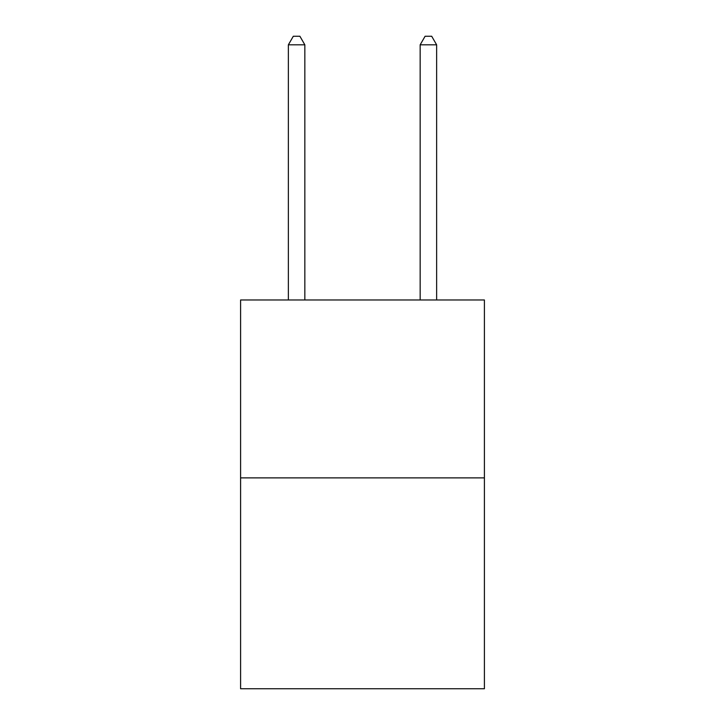 <?xml version="1.0" encoding="UTF-8"?>
<svg xmlns="http://www.w3.org/2000/svg" width="725" height="725" viewBox="0 0 725 725"><rect width="100%" height="100%" fill="white"/><g stroke="black" fill="none" stroke-linecap="round" stroke-linejoin="round"><path stroke-width="1.09" d="M484.409 477.884L484.409 299.969L240.591 299.969L240.591 688.75L484.409 688.75L484.409 477.884L240.591 477.884M304.844 299.969L304.844 44.814L288.369 44.814L288.369 299.969M288.369 44.814L293.308 36.25L299.896 36.25L304.844 44.814M436.631 299.969L436.631 44.814L420.156 44.814L420.156 299.969M420.156 44.814L425.104 36.25L431.692 36.25L436.631 44.814"/></g></svg>
